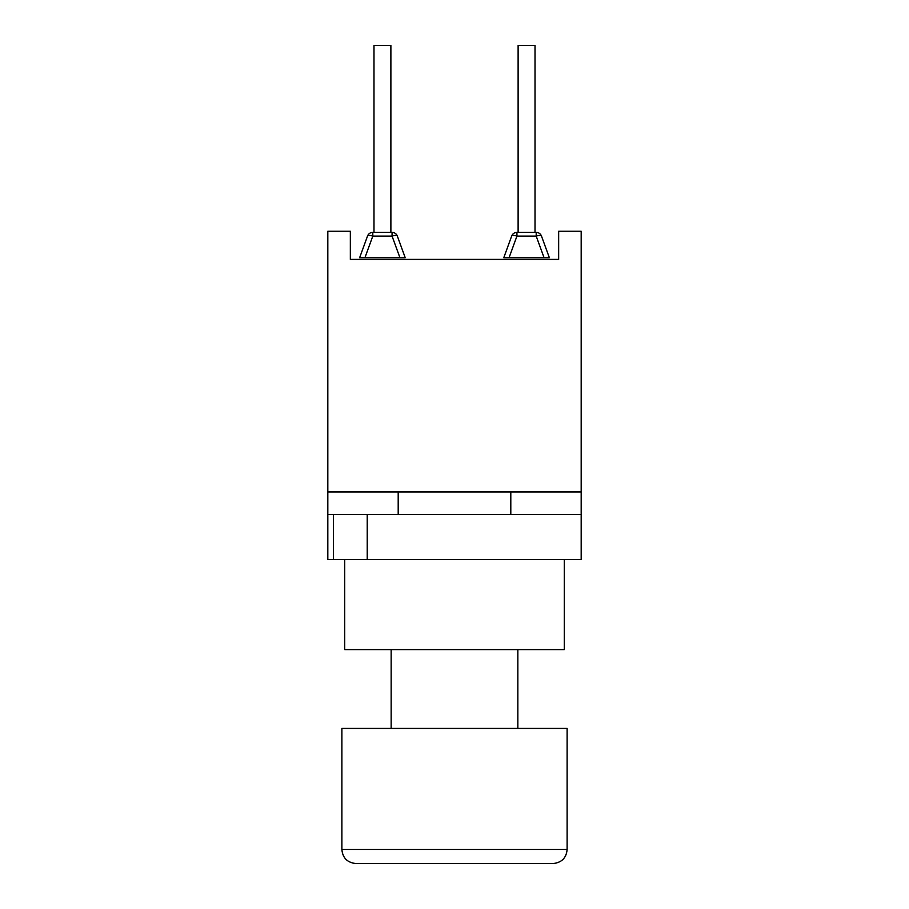 <?xml version="1.0" encoding="UTF-8"?>
<svg xmlns="http://www.w3.org/2000/svg" width="909" height="909" viewBox="0 0 909 909"><rect width="100%" height="100%" fill="white"/><g stroke="black" fill="none" stroke-linecap="round" stroke-linejoin="round"><path stroke-width="1.36" d="M567.114 849.472L567.114 728.416L341.886 728.416L341.886 849.472C342.648 857.948 347.34 862.641 355.964 863.55L553.036 863.55C561.66 862.641 566.352 857.948 567.114 849.472L341.886 849.472M367.225 559.512L327.819 559.512L327.819 514.46L367.225 514.46L367.225 559.512L581.181 559.512L581.181 514.46L367.225 514.46M327.819 514.46L327.819 491.939L581.181 491.939L581.181 231.25L558.66 231.25L558.66 259.406L350.34 259.406L350.34 231.25L327.819 231.25L327.819 491.939M344.704 559.512L344.704 649.594L564.296 649.594L564.296 559.512M581.181 491.939L581.181 514.46M398.199 514.46L398.199 491.939M510.801 514.46L510.801 491.939M405.221 257.713L397.347 236.09A5.636 1.818 -20 0 0 392.063 236.09L399.937 257.713L405.221 257.713L397.347 236.09A5.636 5.636 0 0 0 392.063 232.374L392.063 236.09L372.804 236.09L364.929 257.713L359.634 257.713L405.221 257.713L399.937 257.713L405.221 257.713L399.937 257.713L405.221 257.713L397.347 236.09A5.636 5.636 0 0 0 392.063 232.374L390.881 232.374L390.881 45.45L373.985 45.45L373.985 232.374L372.804 232.374A5.636 5.636 0 0 0 367.509 236.09A5.636 1.818 20 0 1 372.804 236.09L372.804 232.374A5.636 5.636 0 0 0 367.509 236.09L359.634 257.713L367.509 236.09M549.366 257.713L541.491 236.09L549.366 257.713L544.071 257.713L549.366 257.713L544.071 257.713L549.366 257.713L544.071 257.713L549.366 257.713L541.491 236.09A5.636 5.636 0 0 0 536.196 232.374L535.015 232.374L535.015 45.45L518.119 45.45L518.119 232.374L516.937 232.374A5.636 5.636 0 0 0 511.653 236.09A5.636 1.818 20 0 1 516.937 236.09L516.937 232.374A5.636 5.636 0 0 0 511.653 236.09L503.779 257.713L509.063 257.713L503.779 257.713L511.653 236.09M390.881 232.374L373.985 232.374M536.196 232.374L536.196 236.09L516.937 236.09L509.063 257.713L503.779 257.713L544.071 257.713L536.196 236.09A5.636 1.818 -20 0 1 541.491 236.09A5.636 5.636 0 0 0 536.196 232.374L516.937 232.374M333.444 559.512L333.444 514.46M391.154 649.594L391.154 728.416M517.846 649.594L517.846 728.416"/></g></svg>
